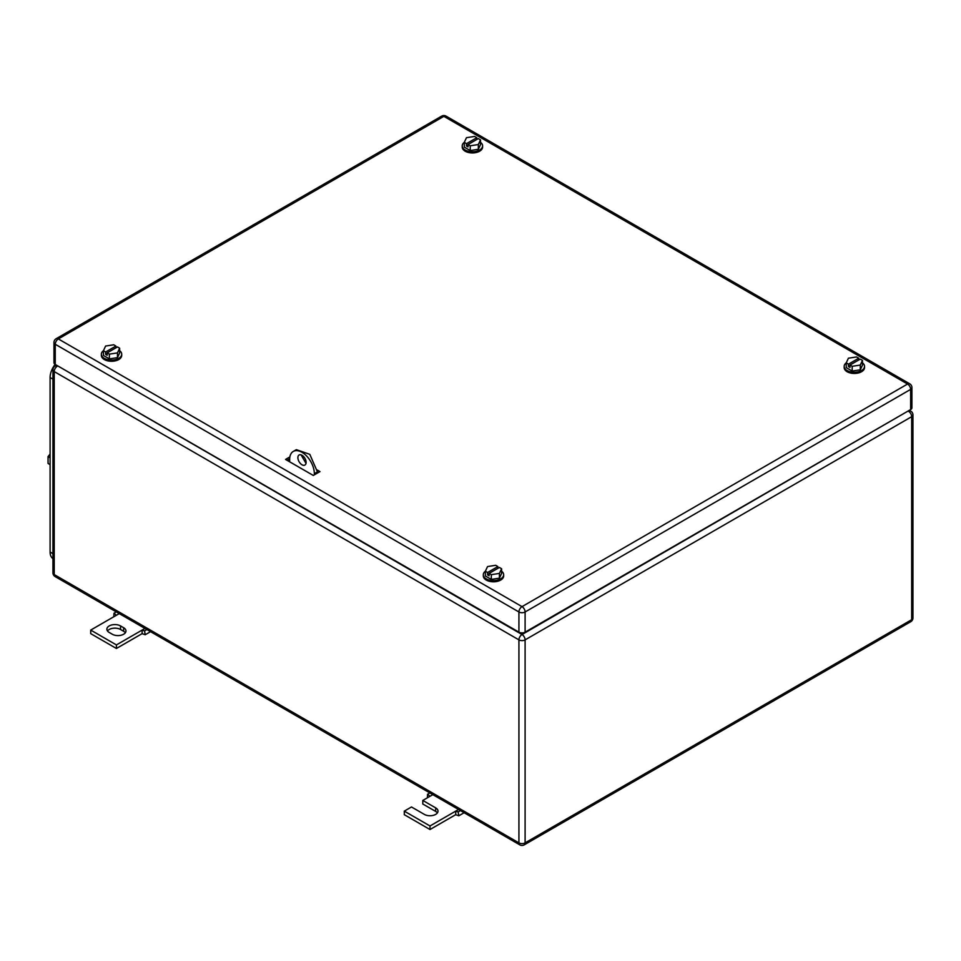 <?xml version="1.0" encoding="UTF-8"?>
<svg xmlns="http://www.w3.org/2000/svg" width="961" height="961" viewBox="0 0 961 961"><rect width="100%" height="100%" fill="white"/><g stroke="black" fill="none" stroke-linecap="round" stroke-linejoin="round"><path stroke-width="1.44" d="M113.818 616.746L113.975 613.238L116.425 615.244L90.718 630.08L116.425 644.927L142.12 630.08L142.12 633.647L145.207 634.753L144.57 630.909L142.12 630.08L144.955 628.446M150.553 631.677L145.207 634.753M116.293 611.893L113.975 613.238M119.26 613.611L116.425 615.244M146.901 629.563L144.57 630.909M116.425 644.927L116.425 648.483L142.12 633.647M90.718 630.08L90.718 633.647L116.425 648.483M120.533 625.923A8 4.613 180 0 0 111.812 624.926A8 4.613 180 0 0 106.875 629.191A8 4.613 180 0 0 109.218 632.458L112.305 634.236A8 4.613 180 0 0 121.026 635.245A8 4.613 180 0 0 125.963 630.969A8 4.613 180 0 0 123.621 627.713L120.533 625.923L120.533 629.491L123.621 631.269A8 4.613 180 0 1 125.338 632.758M107.5 630.969A8 4.613 180 0 1 120.533 629.491M427.393 797.786L427.549 794.279L429.999 796.285L422.804 800.441L435.657 807.865A8 4.613 180 0 1 438 811.132A8 4.613 180 0 1 433.063 815.396A8 4.613 180 0 1 424.342 814.387L411.488 806.976L404.293 811.132L429.999 825.967L455.706 811.132L455.706 814.688L458.781 815.805L458.157 811.949L455.706 811.132L458.541 809.486M464.127 812.718L458.781 815.805M429.867 792.933L427.549 794.279M432.834 794.651L429.999 796.285M460.475 810.603L458.157 811.949M429.999 825.967L429.999 829.523L455.706 814.688M404.293 811.132L404.293 814.688L429.999 829.523M422.804 800.441L422.804 804.009L435.657 811.42A8 4.613 180 0 1 437.375 812.91M289.657 461.797L289.657 459.43A17.442 10.078 60 0 1 293.273 451.442L296.36 449.664L309.802 454.337L317.418 471.887L318.451 472.488L317.418 471.887L314.331 473.677L314.331 474.854M317.418 473.076L317.418 471.887M306.006 463.394L301.069 454.853M293.273 451.442A17.442 10.078 60 0 1 306.715 456.115A17.442 10.078 60 0 1 314.331 473.677M297.886 457.64A5.814 3.363 60 0 1 299.087 454.985A5.814 3.363 60 0 1 303.568 456.535A5.814 3.363 60 0 1 306.115 462.397A5.814 3.363 60 0 1 304.901 465.052A5.814 3.363 60 0 1 300.421 463.502A5.814 3.363 60 0 1 297.886 457.64M501.594 571.182A10.175 5.874 180 0 1 503.66 574.726A10.175 5.874 180 0 1 497.378 580.156A10.175 5.874 180 0 1 486.29 578.882A10.175 5.874 180 0 1 483.311 574.726A10.175 5.874 180 0 1 485.413 571.146M503.66 574.726L503.66 575.915A10.175 5.874 180 0 1 497.378 581.345A10.175 5.874 180 0 1 486.29 580.072A10.175 5.874 180 0 1 483.311 575.915L483.311 574.726M485.377 571.23L487.575 572.504L497.858 566.57L495.66 565.296L487.551 566.558L485.377 571.23L485.377 575.987L491.311 579.411L499.42 578.162L501.594 573.477L501.594 568.732L499.42 573.405L499.42 578.162M499.42 573.405L491.311 574.666L491.311 579.411M487.575 572.504L487.575 574.882L489.113 575.771L489.113 573.393L499.396 567.458L501.594 568.732M497.858 566.57L497.858 568.347M489.113 573.393L491.311 574.666M487.575 574.882L489.113 573.981M119.644 350.657A10.175 5.874 180 0 1 121.711 354.213A10.175 5.874 180 0 1 115.428 359.642A10.175 5.874 180 0 1 104.341 358.369A10.175 5.874 180 0 1 101.361 354.213A10.175 5.874 180 0 1 103.464 350.633M121.711 354.213L121.711 355.402A10.175 5.874 180 0 1 115.428 360.831A10.175 5.874 180 0 1 104.341 359.558A10.175 5.874 180 0 1 101.361 355.402L101.361 354.213M103.428 350.717L105.626 351.99L115.909 346.056L113.71 344.783L105.602 346.044L103.428 350.717L103.428 355.474L109.362 358.897L117.47 357.636L119.644 352.963L119.644 348.206L117.47 352.891L117.47 357.636M117.47 352.891L109.362 354.153L109.362 358.897M105.626 351.99L105.626 354.357L107.164 355.258L107.164 352.879L117.446 346.945L119.644 348.206M115.909 346.056L115.909 347.834M107.164 352.879L109.362 354.153M105.626 354.357L107.164 353.468M862.461 362.826A10.175 5.874 180 0 1 864.528 366.381A10.175 5.874 180 0 1 858.245 371.811A10.175 5.874 180 0 1 847.158 370.538A10.175 5.874 180 0 1 844.178 366.381A10.175 5.874 180 0 1 846.293 362.802M864.528 366.381L864.528 367.57A10.175 5.874 180 0 1 858.245 373A10.175 5.874 180 0 1 847.158 371.727A10.175 5.874 180 0 1 844.178 367.57L844.178 366.381M846.245 362.886L848.443 364.159L858.726 358.225L856.527 356.951L848.419 358.201L846.245 362.886L846.245 367.643L852.179 371.066L860.287 369.805L862.461 365.132L862.461 360.375L860.287 365.06L860.287 369.805M860.287 365.06L852.179 366.309L852.179 371.066M848.443 364.159L848.443 366.525L849.98 367.426L849.98 365.048L860.263 359.114L862.461 360.375M858.726 358.225L858.726 360.003M849.98 365.048L852.179 366.309M848.443 366.525L849.98 365.636M480.512 142.312A10.175 5.874 180 0 1 482.59 145.868A10.175 5.874 180 0 1 476.308 151.297A10.175 5.874 180 0 1 465.208 150.024A10.175 5.874 180 0 1 462.229 145.868A10.175 5.874 180 0 1 464.343 142.288M482.59 145.868L482.59 147.057A10.175 5.874 180 0 1 476.308 152.487A10.175 5.874 180 0 1 465.208 151.213A10.175 5.874 180 0 1 462.229 147.057L462.229 145.868M464.295 142.372L466.493 143.645L476.776 137.711L474.578 136.438L466.469 137.687L464.295 142.372L464.295 147.117L470.229 150.553L478.338 149.291L480.512 144.618L480.512 139.862L478.338 144.546L478.338 149.291M478.338 144.546L470.229 145.796L470.229 150.553M466.493 143.645L466.493 146.012L468.043 146.901L468.043 144.534L478.314 138.6L480.512 139.862M476.776 137.711L476.776 139.489M468.043 144.534L470.229 145.796M466.493 146.012L468.043 145.123M287.603 460.019L288.72 460.667A1.454 0.841 -0 0 0 289.657 460.908M317.322 470.049L319.989 471.599L313.31 475.455L285.549 459.43L289.874 456.931M287.087 460.319L289.669 458.829M910.644 409.566L910.644 389.385A4.361 2.523 -0 0 0 911.917 387.607L911.917 407.788A4.361 2.523 -0 0 1 910.644 409.566L525.102 632.158L525.102 611.977A4.361 2.523 -120 0 0 522.015 606.631A4.361 2.523 120 0 0 518.928 611.977A4.361 2.523 -0 0 0 525.102 611.977L910.644 389.385A4.361 2.523 -120 0 0 907.556 384.04L522.015 606.631L58.333 338.933A4.361 2.523 -120 0 0 56.146 338.716A4.361 4.361 0 0 0 53.972 342.488A4.361 2.523 -0 0 0 55.245 344.266L518.928 611.977L518.928 632.158L55.245 364.459L55.245 344.266A4.361 2.523 120 0 1 58.333 338.933L443.874 116.341A4.361 2.523 -60 0 1 446.06 116.125A4.361 4.361 0 0 0 441.7 116.125L56.146 338.716M518.928 632.158A4.361 2.523 -0 0 0 525.102 632.158M53.972 342.488L53.972 362.669A4.361 2.523 -0 0 0 55.245 364.459M52.939 558.581A14.535 8.397 -60 0 1 50.104 552.022L50.104 377.517A14.535 8.397 -60 0 1 55.149 364.387M50.104 464.631L48.05 463.454L48.05 456.595L50.104 457.784M50.104 454.036L48.05 456.595M52.939 556.647L52.939 376.748M123.621 627.713L123.621 631.269M435.657 807.865L435.657 811.42M57.816 365.937L522.015 634.536L908.073 411.044M52.939 572.804A4.361 4.361 0 0 0 55.125 576.576A4.361 2.523 -60 0 1 54.224 574.582L54.224 371.583A4.361 2.523 -60 0 1 57.3 366.237A4.361 2.523 -120 0 0 55.125 366.021A4.361 4.361 0 0 0 52.939 369.793L52.939 572.804A4.361 2.523 -0 0 0 54.224 574.582L518.928 842.881L518.928 639.87A4.361 2.523 120 0 1 522.015 634.536A4.361 2.523 60 0 1 525.102 639.87L911.677 416.69A4.361 2.523 60 0 0 908.589 411.344A4.361 2.523 -60 0 1 910.764 411.128L909.346 410.311M912.95 617.911L912.95 414.912A4.361 2.523 -0 0 1 911.677 416.69L911.677 619.701A4.361 2.523 60 0 1 910.764 621.695A4.361 4.361 0 0 0 912.95 617.911A4.361 2.523 180 0 1 911.677 619.701L525.102 842.881L525.102 639.87A4.361 2.523 0 0 1 518.928 639.87L54.224 371.583A4.361 2.523 -0 0 1 52.939 369.793M524.189 844.875A4.361 2.523 -120 0 0 525.102 842.881A4.361 2.523 -0 0 1 518.928 842.881A4.361 2.523 120 0 0 519.829 844.875A4.361 4.361 0 0 0 524.189 844.875L910.764 621.695M288.72 460.667L288.72 459.37M911.917 387.607A4.361 4.361 0 0 0 909.743 383.823A4.361 2.523 -60 0 0 907.556 384.04L443.874 116.341A4.361 2.523 -120 0 0 441.7 116.125M52.783 379.054L50.104 377.517M52.783 553.572L50.104 552.022M56.543 365.204L55.125 366.021M519.829 844.875L55.125 576.576M912.95 414.912A4.361 4.361 0 0 0 910.764 411.128M909.743 383.823L446.06 116.125"/></g></svg>
